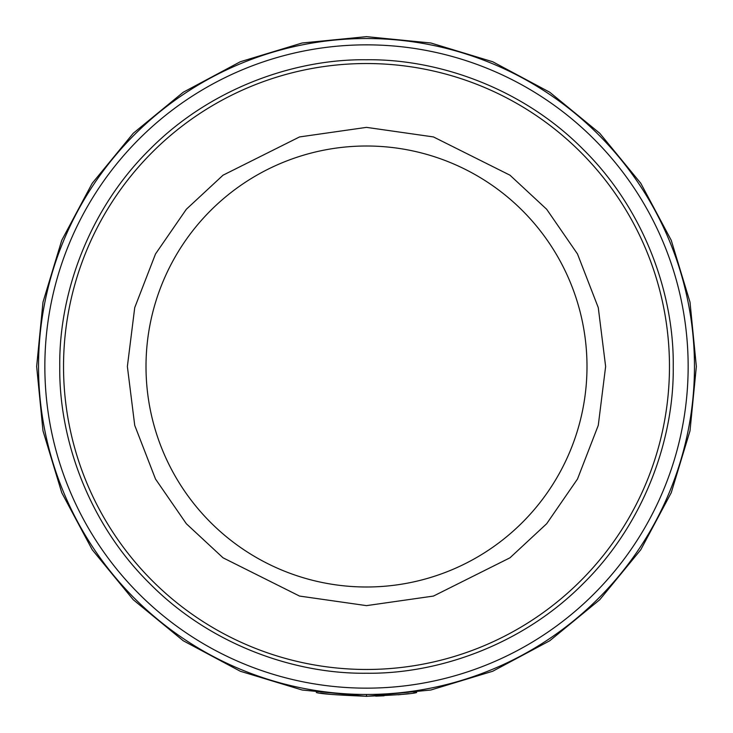 <?xml version="1.0" encoding="UTF-8"?>
<svg xmlns="http://www.w3.org/2000/svg" width="733" height="733" viewBox="0 0 733 733"><rect width="100%" height="100%" fill="white"/><g stroke="black" fill="none" stroke-linecap="round" stroke-linejoin="round"><path stroke-width="1.1" d="M330.07 694.288L320.523 693.116M366.5 696.268C336.859 695.095 320.138 693.849 316.326 692.511C320.019 693.839 336.74 695.086 366.5 696.268L366.5 696.268C396.122 695.104 412.844 693.849 416.674 692.511C412.991 693.83 396.269 695.086 366.5 696.268L366.5 694.472A327.972 327.972 0 0 1 38.528 366.5A327.972 327.972 0 0 1 366.5 38.528A327.972 327.972 0 0 1 694.472 366.5A327.972 327.972 0 0 1 366.5 694.472M146.004 366.5A220.496 220.496 0 0 0 366.5 586.996A220.496 220.496 0 0 0 586.996 366.5A220.496 220.496 0 0 0 366.5 146.004A220.496 220.496 0 0 0 146.004 366.5M366.5 688.15A321.65 321.65 0 0 1 44.85 366.5A321.65 321.65 0 0 1 366.5 44.85A321.65 321.65 0 0 1 688.15 366.5A321.65 321.65 0 0 1 366.5 688.15A321.65 321.65 0 0 0 688.15 366.5A321.65 321.65 0 0 0 366.5 44.85M366.5 59.758C293.805 58.851 209.684 88.702 149.596 149.596C88.702 209.675 58.851 293.805 59.758 366.5C58.851 439.195 88.702 523.316 149.596 583.404C209.675 644.298 293.805 674.149 366.5 673.242C439.195 674.149 523.316 644.298 583.404 583.404C644.298 523.325 674.149 439.195 673.242 366.5C674.149 293.805 644.298 209.684 583.404 149.596C523.325 88.702 439.195 58.851 366.5 59.758M366.5 63.533A302.967 302.967 0 0 0 63.533 366.5A302.967 302.967 0 0 0 366.5 669.467A302.967 302.967 0 0 0 669.467 366.5A302.967 302.967 0 0 0 366.5 63.533M416.674 692.511L413.311 692.997M408.675 693.62L402.893 694.298M401.143 694.481L398.129 694.783M384.092 695.809L375.717 696.139M366.5 127.368L299.54 136.934L223.024 175.196L186.338 209.262L155.506 253.966L134.725 307.64L127.368 366.5L134.725 425.36L155.506 479.034L186.338 523.738L223.024 557.804L299.54 596.066L366.5 605.632L433.46 596.066L509.976 557.804L546.662 523.738L577.494 479.034L598.275 425.36L605.632 366.5L598.275 307.64L577.494 253.966L546.662 209.262L509.976 175.196L433.46 136.934L366.5 127.368M110.481 197.543L109.758 198.643M149.129 582.927L149.587 583.386M366.5 586.996A220.496 220.496 0 0 0 586.996 366.5A220.496 220.496 0 0 0 366.5 146.004M622.519 535.457L623.242 534.357M583.871 150.073L583.413 149.614M366.5 36.65L302.152 42.99L240.277 61.755L183.25 92.239L133.269 133.259L92.239 183.241L61.764 240.268L42.99 302.143L36.65 366.5L42.99 430.848L61.764 492.732L92.239 549.759L133.269 599.741L183.25 640.761L240.277 671.245L302.152 690.01L366.5 696.35L430.848 690.01L492.723 671.245L549.75 640.761L599.731 599.741L640.761 549.759L671.236 492.732L690.01 430.848L696.35 366.5L690.01 302.143L671.236 240.268L640.761 183.241L599.731 133.259L549.75 92.239L492.723 61.755L430.848 42.99L366.5 36.65"/></g></svg>
